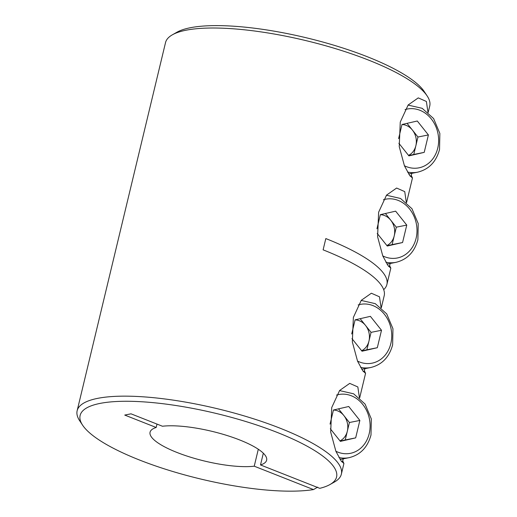 <?xml version="1.0" encoding="UTF-8"?>
<svg xmlns="http://www.w3.org/2000/svg" width="517" height="517" viewBox="0 0 517 517"><rect width="100%" height="100%" fill="white"/><g stroke="black" fill="none" stroke-linecap="round" stroke-linejoin="round"><path stroke-width="0.78" d="M263.321 453.209L260.503 464.945L319.764 488.332A131.861 33.683 -166.5 0 0 329.936 484.558A131.861 33.683 -166.5 0 0 263.941 427.475A131.861 33.683 -166.5 0 0 99.949 403.428A131.861 33.683 -166.5 0 0 82.604 425.181A131.861 33.683 -166.5 0 0 182.462 474.296A131.861 33.683 -166.5 0 0 313.496 489.586L317.69 487.13M82.604 425.181L79.696 420.786A135.861 34.704 13.5 0 1 77.143 410.744A135.861 34.704 13.5 0 1 97.571 398.374A135.861 34.704 13.5 0 1 250.112 417.71A135.861 34.704 13.5 0 1 341.356 474.173A135.861 34.704 13.5 0 1 334.518 481.967L329.936 484.558M406.317 202.451L404.74 191.62L396.617 188.046L386.529 195.129L378.625 212.222L377.591 236.76L382.813 256.018L388.151 265.783L390.82 268.149L389.637 265.615L390.148 263.496M427.966 112.292L426.383 101.461L418.259 97.887L408.172 104.97L400.268 122.064L399.234 146.602L404.456 165.86L409.794 175.625L412.463 177.99L411.28 175.457L411.791 173.337M359.425 397.793L357.842 386.962L349.718 383.381L339.63 390.471L331.727 407.564L330.693 432.096L335.914 451.354L341.252 461.125L343.921 463.484L342.739 460.957L343.249 458.837M381.068 307.634L379.484 296.803L371.368 293.229L361.273 300.312L353.376 317.406L352.336 341.937L357.564 361.202L362.895 370.967L365.564 373.332L364.388 370.799L364.892 368.679M390.82 268.149L386.897 284.466A135.861 34.704 13.5 0 0 325.82 238.576L323.112 249.847A135.861 34.704 13.5 0 1 384.196 295.737L381.294 307.828M386.897 284.466A135.861 34.704 13.5 0 1 383.692 289.656M428.186 112.486L429.737 106.03A135.861 34.704 -166.5 0 0 427.184 95.988A135.861 34.704 -166.5 0 0 305.734 40.572A135.861 34.704 -166.5 0 0 172.361 34.813A135.861 34.704 -166.5 0 0 165.524 42.601L77.143 410.744M258.306 449.247L254.241 466.192L313.496 489.586M260.503 464.945A59.94 15.31 -166.5 0 0 266.63 460.208A59.94 15.31 -166.5 0 0 229.134 436.174A59.94 15.31 -166.5 0 0 162.454 426.241L131.008 413.826L124.739 415.073L156.192 427.488A59.94 15.31 -166.5 0 0 150.066 432.225A59.94 15.31 -166.5 0 0 187.561 456.259A59.94 15.31 -166.5 0 0 254.241 466.192M156.192 427.488L157.006 424.089M172.361 34.813L176.95 32.216A131.861 33.683 13.5 0 1 306.4 37.806A131.861 33.683 13.5 0 1 424.276 91.599L427.184 95.988M363.335 371.549A38.762 32.791 78.7 0 0 364.388 370.799M341.692 461.707A38.762 32.791 78.7 0 0 342.739 460.957M410.233 176.207A38.762 32.791 78.7 0 0 411.28 175.457M388.59 266.365A38.762 32.791 78.7 0 0 389.637 265.615M361.616 350.713A16.066 13.591 78.7 0 0 368.964 341.078L371.057 332.36L381.501 330.273L370.392 316.346L355.095 319.849L351.702 333.969M360.155 318.692L365.5 325.393A16.066 13.591 78.7 0 1 368.964 341.078L366.87 349.796L377.313 347.715L381.501 330.273M377.313 347.715L362.016 351.217L351.967 338.616M355.082 319.894A16.066 13.591 78.7 0 1 365.5 325.393L371.057 332.36M366.87 349.796L361.81 350.959M387.065 245.775L392.125 244.612L394.219 235.894A16.066 13.591 78.7 0 0 390.755 220.21A16.066 13.591 78.7 0 0 380.338 214.71M392.125 244.612L402.569 242.531L387.272 246.034L377.216 233.432M402.569 242.531L406.756 225.089L395.641 211.162L380.344 214.665L376.958 228.792M385.404 213.508L396.313 227.176L406.756 225.089M386.871 245.536A16.066 13.591 78.7 0 0 394.219 235.894L396.313 227.176M339.973 440.872A16.066 13.591 78.7 0 0 347.321 431.236L349.414 422.518L359.858 420.431L348.749 406.504L333.446 410.007L330.059 424.127M338.512 408.85L343.857 415.552A16.066 13.591 78.7 0 1 347.321 431.236L345.227 439.954L355.67 437.873L359.858 420.431M355.67 437.873L340.373 441.376L330.324 428.774M333.439 410.052A16.066 13.591 78.7 0 1 343.857 415.552L349.414 422.518M345.227 439.954L340.167 441.117M408.514 155.378A16.066 13.591 78.7 0 0 415.862 145.736L417.956 137.018L428.399 134.937L417.29 121.004L401.993 124.507L398.601 138.634M407.053 123.35L412.398 130.051A16.066 13.591 78.7 0 1 415.862 145.736L413.768 154.46L424.211 152.373L428.399 134.937M424.211 152.373L408.915 155.875L398.865 143.274M401.98 124.552A16.066 13.591 78.7 0 1 412.398 130.051L417.956 137.018M413.768 154.46L408.708 155.617M357.518 361.099A29.967 25.352 78.7 0 0 390.839 343.508A29.967 25.352 78.7 0 0 383.788 313.528A29.967 25.352 78.7 0 0 358.165 304.946M361.758 369.306L370.767 367.503A33.967 28.739 -101.3 0 1 360.601 367.393M387.007 264.122L396.016 262.326A33.967 28.739 -101.3 0 1 385.856 262.209M382.774 255.915A29.967 25.352 78.7 0 0 416.095 238.324A29.967 25.352 78.7 0 0 409.044 208.345A29.967 25.352 78.7 0 0 383.414 199.762M335.876 451.257A29.967 25.352 78.7 0 0 369.196 433.666A29.967 25.352 78.7 0 0 362.146 403.687A29.967 25.352 78.7 0 0 336.515 395.104M340.115 459.464L349.117 457.661A33.967 28.739 -101.3 0 1 338.958 457.551M404.417 165.763A29.967 25.352 78.7 0 0 437.737 148.166A29.967 25.352 78.7 0 0 430.687 118.186A29.967 25.352 78.7 0 0 405.057 109.604M408.656 173.964L417.665 172.167A33.967 28.739 -101.3 0 1 407.499 172.058M412.463 177.99L406.543 202.645M365.564 373.332L359.645 397.987M343.921 463.484L341.356 474.173M361.183 300.429L375.277 303.66L386.716 313.903L392.959 328.76L392.636 344.858C389.275 357.195 381.985 364.743 370.767 367.503M396.016 262.326C407.234 259.56 414.524 252.012 417.891 239.675L418.214 223.577L411.965 208.719L400.533 198.476L386.438 195.245M339.54 390.587L353.628 393.812L365.067 404.061L371.316 418.919L370.993 435.01C367.626 447.354 360.336 454.902 349.117 457.661M408.081 105.087L422.169 108.318L433.608 118.561L439.857 133.418L439.534 149.516C436.167 161.853 428.877 169.408 417.665 172.167"/></g></svg>
